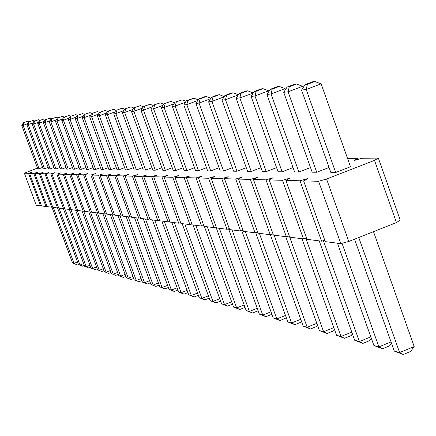 <?xml version="1.0" encoding="UTF-8"?>
<svg xmlns="http://www.w3.org/2000/svg" width="436" height="436" viewBox="0 0 436 436"><rect width="100%" height="100%" fill="white"/><g stroke="black" fill="none" stroke-linecap="round" stroke-linejoin="round"><path stroke-width="0.65" d="M347.536 158.393L358 158.29L354.196 160.513L361.973 158.252L378.344 158.088L374.491 160.383L326.564 179.005L318.612 181.294L303.62 180.886L307.647 178.564L299.99 180.782L285.891 180.395L289.864 178.15L282.474 180.302L269.197 179.937L273.11 177.757L265.976 179.845L253.452 179.501L257.305 177.387L250.406 179.419L238.568 179.092L242.367 177.032L235.691 179.011L224.491 178.706L228.23 176.705L221.761 178.629L211.144 178.335L214.828 176.389L208.555 178.264L198.473 177.986L202.108 176.09L196.02 177.921L186.434 177.659L190.014 175.806L184.101 177.594L174.978 177.343L178.504 175.539L172.754 177.283L164.067 177.043L167.538 175.283L161.947 176.983L153.657 176.754L157.074 175.038L151.63 176.7L143.716 176.482L147.085 174.803L141.782 176.427L134.217 176.22L137.536 174.574L132.364 176.171L125.127 175.97L128.397 174.362L123.355 175.921L116.423 175.73L119.644 174.16L114.723 175.681L108.074 175.501L111.256 173.959L106.449 175.457L100.067 175.277L103.201 173.773L98.509 175.239L92.383 175.07L95.473 173.593L90.879 175.027L84.993 174.863L88.039 173.419L83.549 174.825L77.886 174.667L80.894 173.25L76.496 174.629L71.046 174.482L74.011 173.087L69.711 174.444L64.457 174.302L67.384 172.934L63.171 174.264L58.108 174.128L60.996 172.781L56.865 174.089L51.988 173.959L54.832 172.64L50.789 173.926L46.08 173.795L48.887 172.498L44.919 173.762L40.368 173.637L43.142 172.367L39.251 173.604L34.858 173.484L37.594 172.236L33.774 173.457L29.523 173.337L32.226 172.111L28.482 173.31L24.367 173.196L37.491 168.056M183.109 167.724L175.904 170.476L173.217 170.438L150.992 109.158L153.396 105.152L160.301 102.874L153.396 105.152M172.231 167.718L165.353 170.34L162.792 170.307L141.041 110.422L143.373 106.504L150.098 104.286L143.373 106.504M161.849 167.707L155.276 170.214L152.823 170.182L131.53 111.627L133.798 107.801L140.354 105.632L133.798 107.801M151.924 167.702L145.635 170.095L143.291 170.062L122.434 112.777L124.642 109.038L131.034 106.918L124.642 109.038M133.334 167.675L127.568 169.866L125.415 169.838L105.381 114.941L107.474 111.36L113.562 109.332L107.474 111.36M142.425 167.686L136.408 169.975L134.163 169.947L113.725 113.883L115.878 110.226L113.562 109.332M93.097 167.582L88.377 169.37L86.611 169.348L68.381 119.633L70.24 116.396L75.679 114.57L70.24 116.396M100.514 167.604L95.609 169.462L93.778 169.435L75.21 118.766L77.112 115.464L82.671 113.605L77.112 115.464M108.232 167.62L103.13 169.555L101.223 169.533L82.306 117.867L84.257 114.499L89.936 112.597L84.257 114.499M124.62 167.658L119.088 169.757L117.022 169.729L97.375 115.954L99.419 112.45L105.365 110.466L99.419 112.45M116.259 167.642L110.946 169.653L108.962 169.631L89.691 116.93L91.685 113.496L97.495 111.556L91.685 113.496M261 167.664L251.223 171.424L247.599 171.381L222.017 100.155L224.916 95.484L231.38 93.053L233.14 92.808L226.655 95.25L224.916 95.484M246.275 167.686L237.015 171.244L233.576 171.201L208.621 101.855L211.422 97.304L217.728 94.939L219.395 94.705L213.068 97.086L211.422 97.304M232.317 167.702L223.532 171.076L220.273 171.032L195.911 103.463L198.625 99.037L204.773 96.727L206.359 96.509L200.189 98.825L198.625 99.037M194.516 167.724L186.957 170.612L184.145 170.58L161.424 107.839L163.892 103.73L170.988 101.397L163.892 103.73M206.49 167.724L198.549 170.759L195.601 170.721L172.356 106.449L174.901 102.242L182.199 99.849L174.901 102.242M219.074 167.718L210.73 170.912L207.629 170.874L183.839 104.994L186.466 100.678L193.976 98.22L187.954 100.482L186.466 100.678M293.047 167.588L282.097 171.817L278.048 171.762L251.109 96.465L254.215 91.522L261.033 88.955L263.001 88.682L256.161 91.26L254.215 91.522M276.566 167.631L266.233 171.615L262.401 171.566L236.159 98.362L239.157 93.555L245.795 91.059L247.653 90.802L240.994 93.309L239.157 93.555M66.065 167.5L61.988 169.037L60.462 169.015L43.453 122.794L45.159 119.786L50.167 118.096L45.159 119.786M72.452 167.522L68.234 169.114L66.654 169.097L49.35 122.047L51.088 118.984L56.206 117.262L51.088 118.984M85.957 167.566L81.412 169.282L79.712 169.261L61.803 120.467L63.618 117.289L68.943 115.502L63.618 117.289M79.079 167.544L74.703 169.195L73.063 169.173L55.465 121.268L57.241 118.151L62.457 116.396L57.241 118.151M42.624 167.408L39.071 168.748L37.741 168.732L21.8 125.535L23.37 122.729L28.018 121.154L23.37 122.729M48.189 167.435L44.516 168.814L43.137 168.797L26.945 124.887L28.547 122.031L33.278 120.429L28.547 122.031M53.944 167.457L50.14 168.885L48.718 168.868L32.259 124.211L33.894 121.306L38.717 119.677L33.894 121.306M59.896 167.479L55.961 168.961L54.489 168.939L37.763 123.513L39.431 120.559L44.347 118.897L39.431 120.559M329.071 167.473L316.732 172.253L312.171 172.193L283.727 92.328L287.084 87.08L294.289 84.355L296.502 84.05L289.27 86.78L287.084 87.08M310.514 167.538L298.905 172.029L294.611 171.975L266.936 94.459L270.167 89.364L277.171 86.72L279.258 86.432L272.228 89.086L270.167 89.364M301.57 90.067L306.203 89.484L321.119 83.837L350.49 166.737L335.676 172.493L330.831 172.427L301.57 90.067L305.058 84.649L312.476 81.843L314.83 81.516L307.385 84.333L305.058 84.649M318.612 181.294L340.794 243.593L325.294 241.642L303.62 180.886M299.99 180.782L321.539 241.168L324.815 240.291M321.539 241.168L306.966 239.337L285.891 180.395M282.474 180.302L303.434 238.89L306.508 238.056M303.434 238.89L289.706 237.162L269.197 179.937M265.976 179.845L286.37 236.743L289.27 235.952M286.37 236.743L273.416 235.113L253.452 179.501M250.406 179.419L270.271 234.715L273.007 233.963M270.271 234.715L258.025 233.178L238.568 179.092M235.691 179.011L255.049 232.802L257.632 232.088M255.049 232.802L243.457 231.342L224.491 178.706M221.761 178.629L240.639 230.987L243.086 230.306M240.639 230.987L229.652 229.603L211.144 178.335M208.555 178.264L226.976 229.271L229.292 228.617M226.976 229.271L216.545 227.957L198.473 177.986M196.02 177.921L214 227.636L216.202 227.014M214 227.636L204.086 226.388L186.434 177.659M184.101 177.594L201.666 226.082L203.759 225.488M201.666 226.082L192.227 224.894L174.978 177.343M172.754 177.283L189.927 224.605L191.916 224.039M189.927 224.605L180.929 223.472L164.067 177.043M161.947 176.983L178.738 223.199L180.635 222.654M178.738 223.199L170.154 222.12L153.657 176.754M151.63 176.7L168.062 221.853L169.871 221.33M168.062 221.853L159.865 220.823L143.716 176.482M141.782 176.427L157.865 220.572L159.592 220.071M157.865 220.572L150.028 219.586L134.217 176.22M132.364 176.171L148.115 219.346L149.766 218.861M148.115 219.346L140.615 218.398L125.127 175.97M123.355 175.921L138.779 218.169L140.359 217.706M138.779 218.169L131.601 217.264L116.423 175.73M114.723 175.681L129.841 217.046L131.356 216.599M129.841 217.046L122.957 216.18L108.074 175.501M106.449 175.457L121.273 215.967L122.723 215.537M121.273 215.967L114.663 215.133L100.067 175.277M98.509 175.239L113.044 214.932L114.439 214.517M113.044 214.932L106.7 214.131L92.383 175.07M90.879 175.027L105.147 213.934L106.482 213.536M105.147 213.934L99.048 213.171L84.993 174.863M83.549 174.825L97.55 212.981L98.836 212.599M97.55 212.981L91.685 212.245L77.886 174.667M76.496 174.629L90.247 212.06L91.484 211.689M90.247 212.06L84.6 211.351L71.046 174.482M69.711 174.444L83.211 211.177L84.404 210.817M83.211 211.177L77.772 210.49L64.457 174.302M63.171 174.264L76.436 210.321L77.586 209.978M76.436 210.321L71.193 209.662L58.108 174.128M56.865 174.089L69.907 209.503L71.014 209.166M69.907 209.503L64.85 208.866L51.988 173.959M50.789 173.926L63.607 208.708L64.67 208.386M63.607 208.708L58.724 208.092L46.08 173.795M44.919 173.762L57.525 207.945L58.555 207.629M57.525 207.945L52.811 207.351L40.368 173.637M39.251 173.604L51.65 207.204L52.647 206.898M51.65 207.204L47.093 206.631L34.858 173.484M33.774 173.457L45.976 206.49L46.935 206.195M45.976 206.49L41.567 205.934L29.523 173.337M28.482 173.31L40.488 205.797L41.415 205.514M40.488 205.797L36.221 205.263L24.367 173.196M378.344 158.088L400.21 220.071L396.455 222.589L348.778 241.468L340.794 243.593M326.564 179.005L348.778 241.468M374.491 160.383L396.455 222.589M358 158.29L358.359 159.304M162.933 105.321L153.554 108.837L150.992 109.158M154.676 104.978L153.554 108.837L175.904 170.476M152.426 106.766L143.488 110.112L141.041 110.422M144.599 106.34L143.488 110.112L165.353 170.34M142.403 108.139L133.868 111.327L155.276 170.214M134.975 107.643L133.868 111.327L131.53 111.627M132.822 109.447L124.674 112.493L122.434 112.777M125.764 108.886L124.674 112.493L145.635 170.095M114.897 111.894L107.436 114.679L105.381 114.941M108.51 111.218L107.436 114.679L127.568 169.866M123.661 110.7L115.867 113.611L113.725 113.883M124.592 109.125L122.113 108.15L116.952 110.079L115.867 113.611L136.408 169.975M76.136 117.159L70.06 119.42L68.381 119.633M71.084 116.281L70.06 119.42L88.377 169.37M83.276 116.189L76.959 118.543L75.21 118.766M77.99 115.344L76.959 118.543L95.609 169.462M90.704 115.186L84.126 117.638L82.306 117.867M85.167 114.374L84.126 117.638L103.13 169.555M106.493 113.038L99.348 115.709L119.088 169.757M100.411 112.314L99.348 115.709L97.375 115.954M98.438 114.134L91.582 116.69L110.946 169.653M92.634 113.365L91.582 116.69L89.691 116.93M238.334 94.879L225.477 99.713L222.017 100.155M226.655 95.25L225.477 99.713L251.223 171.424M224.055 96.868L211.901 101.435L237.015 171.244M213.068 97.086L211.901 101.435L208.621 101.855M210.534 98.743L199.029 103.07L195.911 103.463M200.189 98.825L199.029 103.07L223.532 171.076M173.959 103.801L164.105 107.496L161.424 107.839M165.239 103.55L164.105 107.496L186.957 170.612M185.54 102.204L175.174 106.095L172.356 106.449M176.318 102.051L175.174 106.095L198.549 170.759M197.715 100.52L186.799 104.618L183.839 104.994M187.954 100.482L186.799 104.618L210.73 170.912M268.887 91.386L268.68 90.808L254.978 95.975L251.109 96.465M256.161 91.26L254.978 95.975L282.097 171.817M236.159 98.362L239.816 97.898L253.234 93.086M240.994 93.309L239.816 97.898L266.233 171.615M50.135 120.663L44.908 122.609L61.988 169.037M45.889 119.687L44.908 122.609L43.453 122.794M56.282 119.835L50.859 121.851L68.234 169.114M51.846 118.881L50.859 121.851L49.35 122.047M69.27 118.085L63.422 120.26L61.803 120.467M64.43 117.18L63.422 120.26L81.412 169.282M62.653 118.979L57.023 121.072L74.703 169.195M58.026 118.047L57.023 121.072L55.465 121.268M27.615 123.688L23.07 125.377L39.071 168.748M24.007 122.641L23.07 125.377L21.8 125.535M32.956 122.974L26.945 124.887M29.207 121.944L28.253 124.718L44.516 168.814M38.482 122.233L33.616 124.042L50.14 168.885M34.575 121.213L33.616 124.042L32.259 124.211M44.21 121.464L37.763 123.513M40.134 120.461L39.164 123.334L55.961 168.961M283.727 92.328L288.087 91.778L302.573 86.301L303.08 87.723M289.27 86.78L288.087 91.778L316.732 172.253M285.471 89.598L285.122 88.622L271.039 93.942L266.936 94.459M272.228 89.086L271.039 93.942L298.905 172.029M307.385 84.333L306.203 89.484L335.676 172.493M195.797 225.347L224.535 304.606L221.586 303.799L227.587 306.137L224.535 304.606L231.658 301.777M193.006 224.992L221.586 303.799M219.749 298.736L212.948 301.434L210.13 300.666L215.951 302.933L212.948 301.434L184.82 223.962M182.155 223.63L210.13 300.666M171.784 222.322L199.181 297.663L204.833 299.875L201.873 298.404L199.181 297.663M208.375 295.826L201.873 298.404L174.335 222.643M164.301 221.379L191.284 295.499L188.706 294.796L194.194 296.949L191.284 295.499L197.503 293.041M161.865 221.074L188.706 294.796M145.499 219.014L171.419 290.06L169.048 289.411L174.242 291.455L171.419 290.06L177.125 287.815M143.259 218.73L169.048 289.411M187.093 290.376L181.136 292.725L178.667 292.049L184.008 294.142L181.136 292.725L154.698 220.175M152.366 219.88L178.667 292.049M104.7 213.88L128.298 278.255L126.358 277.721L130.925 279.536L128.298 278.255L132.98 276.424M102.858 213.651L126.358 277.721M141.122 278.533L136.261 280.435L134.244 279.879L138.926 281.738L136.261 280.435L112.232 214.828M110.319 214.588L134.244 279.879M120.058 215.815L144.534 282.702L142.436 282.125L147.237 284.027L144.534 282.702L149.586 280.719M118.069 215.564L142.436 282.125M134.522 217.635L159.821 286.883L164.873 288.877L159.821 286.883M167.571 285.357L162.094 287.509L136.67 217.902M126.129 216.578L150.954 284.457L155.881 286.403L150.954 284.457M158.399 282.991L153.14 285.057L128.195 216.839M316.814 323.343L307.167 327.234L303.194 326.15L310.53 328.962L307.167 327.234L274.124 235.2M270.342 234.699L303.194 326.15M255.681 232.628L287.82 321.937L294.9 324.662L291.586 322.967L287.82 321.937M300.731 319.294L291.586 322.967L259.349 233.342M245.332 231.576L276.805 318.923L273.225 317.942L280.059 320.574L276.805 318.923L285.482 315.441M241.767 230.671L273.225 317.942M244.144 304.955L236.672 307.93L233.582 307.086L239.773 309.489L236.672 307.93L207.296 226.791M204.37 226.426L233.582 307.086M257.24 308.285L249.397 311.418L246.16 310.53L252.548 313.004L249.397 311.418L219.357 228.311M215.978 227.08L246.16 310.53M271.007 311.778L262.761 315.075L259.355 314.143L265.965 316.7L262.761 315.075L232.017 229.903M228.551 228.824L259.355 314.143M351.781 332.118L340.985 336.494L336.548 335.284L344.462 338.298L340.985 336.494L305.849 238.236M301.995 238.71L336.548 335.284M289.717 237.162L323.605 331.736L319.414 330.586L327.027 333.502L323.605 331.736L333.807 327.616M285.738 236.666L319.414 330.586M75.624 210.223L97.56 269.835L101.724 271.497L97.56 269.835M103.283 268.723L99.245 270.298L77.107 210.125M82.072 211.035L104.378 271.704L108.635 273.399L104.378 271.704M110.308 270.549L106.117 272.178L83.647 211.046M97.446 212.97L120.636 276.157L118.761 275.639L123.219 277.416L120.636 276.157L125.137 274.397M95.675 212.746L118.761 275.639M88.748 211.874L111.442 273.639L115.796 275.372L111.442 273.639M117.584 272.44L113.246 274.13L90.426 212.005M51.911 207.127L72.523 262.979L76.344 264.516L72.523 262.979M77.515 262.014L73.989 263.382L53.339 207.416M83.63 263.611L79.99 265.023L78.469 264.608L82.371 266.173L79.99 265.023L59.013 208.13M57.568 207.928L78.469 264.608M63.389 208.68L84.617 266.292L88.606 267.889L84.617 266.292M89.958 265.257L86.192 266.723L64.871 208.866M96.503 266.963L92.606 268.478L90.982 268.036L95.053 269.666L92.606 268.478L70.79 209.236M69.4 209.438L90.982 268.036M342.009 243.266L378.889 346.876L373.903 345.508L382.486 348.762L378.889 346.876L391.048 341.911M337.453 243.174L373.903 345.508M370.829 336.875L359.378 341.535L354.681 340.249L362.921 343.377L359.378 341.535L323.392 240.672M319.207 240.874L354.681 340.249M373.499 231.68L414.2 346.571L399.61 352.55L394.313 351.1L403.267 354.484L399.61 352.55L358.768 237.516M354.55 239.184L394.313 351.1M163.631 104.16L160.301 102.874M153.194 105.485L150.098 104.286M143.226 106.749L140.354 105.632M133.705 107.959L131.034 106.918M116.952 110.079L122.113 108.15M77.537 115.306L75.679 114.57M84.606 114.368L82.671 113.605M91.952 113.393L89.936 112.597M107.556 111.327L105.365 110.466M99.599 112.384L97.495 111.556M238.388 94.792L233.14 92.808M224.251 96.552L219.395 94.705M210.855 98.225L206.359 96.509M174.58 102.782L170.988 101.397M186.068 101.332L182.199 99.849M198.146 99.817L193.976 98.22M268.68 90.808L263.001 88.682M253.153 92.873L247.653 90.802M51.764 118.734L50.167 118.096M57.857 117.922L56.206 117.262M70.73 116.21L68.943 115.502M64.174 117.082L62.457 116.396M29.403 121.715L28.018 121.154M34.711 121.006L33.278 120.429M40.199 120.271L38.717 119.677M45.884 119.513L44.347 118.897M302.573 86.301L296.502 84.05M285.122 88.622L279.258 86.432M321.119 83.837L314.83 81.516M232.53 304.17L227.587 306.137M220.605 301.085L215.951 302.933M209.215 298.137L204.833 299.875M198.326 295.314L194.194 296.949M177.926 290.005L174.242 291.455M187.905 292.605L184.008 294.142M133.716 278.446L130.925 279.536M141.874 280.582L138.926 281.738M150.349 282.8L147.237 284.027M168.356 287.509L164.873 288.877M159.173 285.111L155.881 286.403M310.53 328.962L316.89 326.395L317.566 325.436M294.9 324.662L301.102 322.16L301.538 321.539M280.059 320.574L286.338 317.822M245.027 307.396L239.773 309.489M258.139 310.77L252.548 313.004M265.965 316.7L271.906 314.285M344.462 338.298L351.165 335.578L352.397 333.856M327.027 333.502L333.556 330.859L334.494 329.54M103.981 270.62L101.724 271.497M111.011 272.473L108.635 273.399M125.868 276.38L123.219 277.416M118.303 274.397L115.796 275.372M78.175 263.807L76.344 264.516M84.301 265.426L82.371 266.173M90.634 267.099L88.606 267.889M97.19 268.832L95.053 269.666M382.486 348.762L389.561 345.873L391.512 343.214M362.921 343.377L369.799 340.576L371.374 338.407M403.267 354.484L410.548 351.498L414.2 346.571"/></g></svg>
